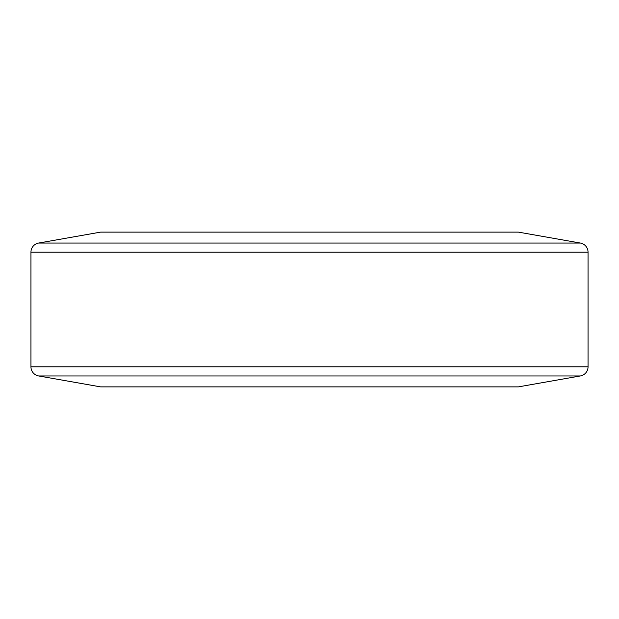 <?xml version="1.0" encoding="UTF-8"?>
<svg xmlns="http://www.w3.org/2000/svg" width="619" height="619" viewBox="0 0 619 619"><rect width="100%" height="100%" fill="white"/><g stroke="black" fill="none" stroke-linecap="round" stroke-linejoin="round"><path stroke-width="0.93" d="M580.374 375.95A9.285 9.285 0 0 0 588.05 366.804L588.05 252.196A9.285 9.285 0 0 0 580.374 243.05L518.413 232.125L100.588 232.125L38.626 243.05A9.285 9.285 0 0 0 30.95 252.196L30.95 366.804A9.285 9.285 0 0 0 38.626 375.95L100.588 386.875L518.413 386.875L580.374 375.95L38.626 375.95M518.413 232.125L100.588 232.125M518.413 386.875L100.588 386.875M580.374 243.05L38.626 243.05M588.05 366.804L30.95 366.804M588.05 252.196L30.95 252.196"/></g></svg>
